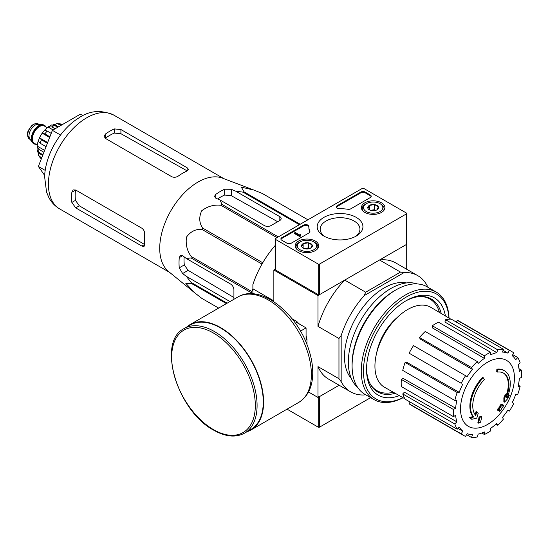 <?xml version="1.0" encoding="UTF-8"?>
<svg xmlns="http://www.w3.org/2000/svg" width="549" height="549" viewBox="0 0 549 549"><rect width="100%" height="100%" fill="white"/><g stroke="black" fill="none" stroke-linecap="round" stroke-linejoin="round"><path stroke-width="0.82" d="M194.566 292.706L168.543 271.508A54.152 31.266 -60 0 1 159.944 252.979A54.152 31.266 -60 0 1 179.9 197.77A54.152 31.266 -60 0 1 222.462 178.123L253.83 190.05L241.334 187.154L244.079 191.882A60.548 34.958 -60 0 0 243.049 192.157L235.555 191.107L231.266 189.295L224.644 189.233A58.269 33.647 120 0 0 215.819 194.332L214.446 196.46L215.819 198.21L220.101 200.028L221.92 204.358A60.548 34.958 -60 0 0 220.89 205.271C214.007 204.461 207.604 206.307 201.675 210.795C198.855 217.088 199.163 222.832 202.588 228.034A60.548 34.958 -60 0 0 201.84 229.338C195.691 228.96 190.572 231.541 186.482 237.093C185.5 244.449 187.092 250.941 191.272 256.568A60.548 34.958 -60 0 0 190.997 257.92L186.337 258.51L182.625 255.704L180.422 255.388L179.262 257.646A58.269 33.647 120 0 0 179.262 267.837L182.625 273.539L186.337 276.346L190.997 282.316A60.548 34.958 -60 0 0 191.272 283.346L185.802 283.318L194.566 292.706L201.84 298.375A60.548 34.958 -60 0 0 202.21 298.601L218.653 308.092M262.381 193.516A60.548 34.958 -60 0 1 262.758 193.728L307.92 219.799L262.381 193.516L253.83 190.05M233.915 299.287L233.915 289.797A4.68 2.704 -120 0 0 230.601 284.066L186.337 258.51M186.337 276.346L229.99 301.552M233.915 297.517L188.135 270.355L184.306 264.92A51.181 29.55 120 0 1 184.135 256.85M251.566 293.736L251.566 292.885A60.548 34.958 -60 0 1 251.84 291.54L252.89 288.836M299.431 224.706L243.049 192.157M300.179 224.267L244.079 191.882M278.295 236.907L221.92 204.358M276.991 237.655L220.89 205.271M218.66 308.092L201.84 298.375M226.394 303.624L191.272 283.346M227.149 303.192L190.997 282.316M251.566 292.885L190.997 257.92M251.84 291.54L191.272 256.568M261.997 264.076L201.84 229.338M262.751 262.765L202.588 228.034M220.101 200.028L264.364 225.584A4.68 2.704 0 0 0 270.986 225.584L279.818 220.485A4.68 2.704 0 0 0 281.184 218.571A4.68 2.704 0 0 0 279.818 216.663L235.555 191.107M217.562 198.951A51.181 29.55 120 0 1 224.644 195.06L231.266 195.664L277.67 221.721M497.38 372.071L496.721 371.687A109.23 80.161 -100.2 0 0 496.845 369.168L497.511 369.552A28.088 16.216 -60 0 1 504.449 370.747A28.088 16.216 -60 0 1 507.173 397.675A107.583 71.953 -9.5 0 0 509.328 395.17A104.797 84.395 103.8 0 1 507.928 398.423A107.11 71.638 170.5 0 1 504.51 402.136A108.036 50.597 -128 0 0 504.51 398.224A106.918 86.097 -76.2 0 0 505.897 395.033A107.631 50.405 52 0 1 505.993 398.039A25.59 14.775 -60 0 0 503.646 373.169A25.59 14.775 -60 0 0 497.38 372.071A109.23 80.161 -100.2 0 0 497.511 369.552M496.845 369.168A28.088 16.216 -60 0 1 503.783 370.362L504.449 370.747M503.309 372.984A25.59 14.775 -60 0 1 505.945 396.131M504.51 402.136L503.852 401.751A108.036 50.597 -128 0 0 503.852 397.84A106.918 86.097 -76.2 0 0 505.231 394.656L505.897 395.033M503.852 397.84L504.51 398.224M507.976 395.609A107.583 71.953 -9.5 0 0 508.662 394.793L509.328 395.17M471.79 419.278L471.131 418.901A104.797 14.123 -144.5 0 0 469.608 417.343A107.583 50.384 8 0 0 472.97 416.657A28.088 16.216 -60 0 1 482.633 377.376L483.298 377.76A109.23 39.096 45.7 0 1 484.321 379.613A25.59 14.775 -60 0 0 475.709 415.518A107.631 71.988 -110.5 0 0 476.71 411.887A106.918 14.411 35.5 0 1 478.2 413.411A108.036 72.255 69.5 0 1 476.752 418.166A107.11 50.165 -172 0 1 471.79 419.278A104.797 14.123 -144.5 0 0 470.267 417.72A107.583 50.384 8 0 0 473.629 417.041A28.088 16.216 -60 0 1 483.298 377.76M472.97 416.657L473.629 417.041M469.608 417.343L470.267 417.72M475.153 414.79A107.631 71.988 -110.5 0 0 476.045 411.503L476.71 411.887M478.529 423.128L477.863 422.744A108.071 62.394 -120 0 0 479.064 417.062L479.723 417.446A107.563 62.099 0 0 0 481.734 416.567A108.407 62.593 60 0 1 480.54 422.25A105.888 61.131 180 0 1 478.529 423.128A108.071 62.394 -120 0 0 479.723 417.446M479.064 417.062A107.563 62.099 0 0 0 481.075 416.183L481.734 416.567M498.314 410.597L497.648 410.213A108.702 62.758 -120 0 0 498.032 408.394A107.062 61.811 0 0 0 499.693 407.186A108.407 62.593 -120 0 0 500.05 405.231L500.715 405.608A107.563 62.099 0 0 0 502.239 404.448A108.071 62.394 60 0 1 501.875 406.411A107.062 61.811 0 0 0 503.447 405.148A107.645 62.147 60 0 1 503.062 406.967A106.527 61.502 180 0 1 501.491 408.23A108.071 62.394 60 0 1 501.038 410.13A105.888 61.131 180 0 1 499.521 411.29A108.407 62.593 -120 0 0 499.974 409.389A106.527 61.502 180 0 1 498.314 410.597A108.702 62.758 -120 0 0 498.691 408.779A107.062 61.811 0 0 0 500.352 407.571A108.407 62.593 -120 0 0 500.715 405.608M500.05 405.231A107.563 62.099 0 0 0 501.573 404.071L502.239 404.448M499.693 407.186L500.352 407.571M498.032 408.394L498.691 408.779M499.068 410.055A108.407 62.593 -120 0 1 498.856 410.906L499.521 411.29M502.081 405.34A107.062 61.811 0 0 0 502.781 404.764L503.447 405.148M376.641 353.082A38.855 22.434 -60 0 1 397.16 317.548M275.124 269.312L273.855 270.046L317.995 295.534L344.717 280.1A67.102 38.739 120 0 0 317.995 326.394L317.995 295.534M364.213 394.985L365.126 394.457L364.213 394.985A67.102 38.739 120 0 1 350.653 391.869A67.102 38.739 120 0 1 341.169 381.679L341.169 335.528A67.102 38.739 120 0 1 364.213 295.602L365.682 292.205L344.717 280.1M365.682 292.205L400.509 272.098L379.544 259.993L406.267 244.566L406.267 269.017M275.124 245.554A67.102 38.739 120 0 0 252.89 284.56L252.89 288.801L273.855 300.907L273.855 270.046M308.511 391.986L317.995 397.462L339.165 385.24L319.539 396.57L319.539 427.149L370.644 397.648M298.176 322.936A15.18 8.763 60 0 1 299.411 324.047M306.074 335.59A15.18 8.763 60 0 1 306.424 337.216M341.169 381.679L338.959 378.707L338.959 338.493L317.995 326.394M252.89 293.804L252.89 288.801M317.995 397.462L317.995 366.602A67.102 38.739 120 0 0 328.583 379.126L350.653 391.869M338.959 378.707L317.995 366.602M351.353 378.515A56.176 32.432 -60 0 1 356.109 317.542A56.176 32.432 -60 0 1 406.541 282.927M427.232 286.887L427.232 285.837A67.102 38.739 120 0 0 417.755 275.646A67.102 38.739 120 0 0 404.188 272.524L364.213 295.602M400.509 272.098L404.188 272.524M417.755 275.646L395.685 262.902A67.102 38.739 120 0 0 379.544 259.993M338.959 338.493L341.169 335.528M393.338 392.254A52.903 30.545 -60 0 1 376.95 390.655A52.903 30.545 -60 0 1 369.758 383.147M419.752 296.549A52.903 30.545 -60 0 1 429.853 299.027A52.903 30.545 -60 0 1 439.426 312.422M376.95 390.655L374.741 389.378A52.903 30.545 -60 0 1 373.409 388.527M426.237 297.023A52.903 30.545 -60 0 1 427.644 297.75L429.853 299.027M378.323 391.368A53.308 30.778 -60 0 1 374.809 389.886M428.117 297.558A53.308 30.778 -60 0 1 431.157 299.857M487.485 424.507A38.114 22.008 -60 0 1 460.529 408.943A38.114 22.008 -60 0 1 487.485 362.265A38.114 22.008 -60 0 1 514.434 377.822A38.114 22.008 -60 0 1 487.485 424.507M484.396 355.834L484.396 358.394L432.31 327.822L432.31 325.763L484.396 355.834A48.374 27.93 120 0 1 490.573 352.266L490.573 354.826A45.251 26.126 -60 0 1 496.818 352.65L444.903 322.023L445.582 319.731L497.669 349.795L496.818 352.65M477.301 361.558A48.374 27.93 120 0 0 471.591 367.583L419.511 337.511A48.374 27.93 120 0 1 425.221 331.486L477.301 361.558L478.152 363.431A45.251 26.126 -60 0 1 484.396 358.394M471.591 367.583L472.442 369.456L420.191 339.021L419.511 337.511M465.579 375.694A48.374 27.93 120 0 0 461.208 383.264L409.129 353.192A48.374 27.93 120 0 1 413.493 345.623L467.144 376.6A45.251 26.126 -60 0 1 472.442 369.456M461.208 383.264L410.384 353.92M459.239 392.322L457.193 392.521L405.107 362.457L406.754 362.292L459.239 392.322A45.251 26.126 -60 0 1 462.78 384.163M457.193 392.521A48.374 27.93 120 0 0 454.826 400.482L456.878 400.276A45.251 26.126 -60 0 0 455.636 408.209L453.419 409.485A48.374 27.93 120 0 0 453.419 416.622L455.636 415.339A45.251 26.126 -60 0 0 456.878 421.838L454.826 424A48.374 27.93 120 0 0 457.193 429.222L459.239 427.06A45.251 26.126 -60 0 0 462.78 431.13L461.208 433.847A48.374 27.93 120 0 0 463.294 435.282A48.374 27.93 120 0 0 465.579 436.373L467.144 433.655A45.251 26.126 -60 0 0 472.442 434.684L471.591 437.539A48.374 27.93 120 0 0 477.301 436.97L478.152 434.115A45.251 26.126 -60 0 0 484.396 431.946L484.396 434.506A48.374 27.93 120 0 0 490.573 430.938L490.573 428.378A45.251 26.126 -60 0 0 496.818 423.341L497.669 425.214A48.374 27.93 120 0 0 503.371 419.189L502.527 417.315A45.251 26.126 -60 0 0 507.818 410.172L509.39 411.077A48.374 27.93 120 0 0 513.754 403.508L512.19 402.602A45.251 26.126 -60 0 0 515.724 394.45L517.776 394.244A48.374 27.93 120 0 0 520.136 386.29L518.091 386.489A45.251 26.126 -60 0 0 519.333 378.563L521.55 377.287A48.374 27.93 120 0 0 521.55 370.15L519.333 371.426A45.251 26.126 -60 0 0 518.091 364.934L520.136 362.772A48.374 27.93 120 0 0 517.776 357.55L515.724 359.712A45.251 26.126 -60 0 0 512.19 355.635L513.754 352.925A48.374 27.93 120 0 0 511.668 351.49A48.374 27.93 120 0 0 509.39 350.399L507.818 353.117L503.056 350.303M445.582 319.731A48.374 27.93 120 0 1 451.292 319.161L503.371 349.233L502.527 352.087A45.251 26.126 -60 0 1 507.818 353.117M503.371 349.233A48.374 27.93 120 0 0 497.669 349.795M404.867 398.752L384.636 387.34A46.191 26.668 -60 0 1 384.499 333.929A46.191 26.668 -60 0 1 430.821 307.337L450.818 319.154M457.955 428.412L462.78 431.13M454.826 424L402.746 393.928L404.393 392.185L456.878 421.838M453.419 409.485L401.333 379.414L403.117 378.385L455.636 408.209M401.333 379.414A48.374 27.93 120 0 0 401.333 386.551L453.419 416.622M405.107 362.457A48.374 27.93 120 0 0 402.746 370.41L454.826 400.482M432.31 325.763A48.374 27.93 120 0 1 438.493 322.194L490.573 352.266M511.668 351.49L459.588 321.419A48.374 27.93 120 0 0 457.303 320.328L509.39 350.399M457.303 320.328L456.308 322.057M512.759 354.654L517.776 357.55M518.977 368.667L521.55 370.15M518.359 385.261L520.136 386.29M495.884 424.185L497.669 425.214M481.823 433.024L484.396 434.506M466.575 434.643L471.591 437.539M410.124 402.046L409.129 403.776L461.208 433.847M409.129 403.776A48.374 27.93 120 0 0 411.215 405.21L463.294 435.282M402.746 393.928A48.374 27.93 120 0 0 405.107 399.157L457.193 429.222M82.974 115.633L80.422 114.158L52.395 130.339L38.375 166.464L44.689 175.44M38.375 166.464L45.217 170.41M52.395 130.339L60.52 135.033M171.679 176.668L105.47 138.444L104.097 136.324L105.47 134.011A54.152 31.266 120 0 1 114.302 128.912L120.917 129.53L187.127 167.754L188.499 169.449L187.127 170.959A54.152 31.266 -60 0 0 178.301 176.057C176.099 177.43 173.896 177.636 171.679 176.668M105.47 134.011L105.47 138.17A49.094 28.342 120 0 1 114.302 133.071L120.917 133.702L187.127 170.876L187.127 167.754M71.85 192.246L75.453 190.167A49.094 28.342 120 0 0 75.453 200.358L79.303 205.779L144.607 244.525L141.903 246.089L144.051 246.426L144.675 244.483A54.152 31.266 -60 0 1 144.675 234.293C144.771 231.705 143.845 229.688 141.903 228.247L75.693 190.023L73.168 189.899L71.85 192.246A54.152 31.266 120 0 0 71.85 202.437L75.693 207.865L79.303 205.779M141.903 246.089L75.693 207.865M306.96 344.539L306.96 339.104L306.074 339.618L306.074 327.897L295.925 322.037L296.81 321.522L292.102 318.804M300.481 331.122L306.074 327.897M306.96 339.104A23.092 13.334 -120 0 0 306.074 336.187M298.896 323.752A23.092 13.334 -120 0 0 296.81 321.522M244.579 433.134L250.756 429.565A60.39 34.868 -120 0 0 250.756 359.835A60.39 34.868 -120 0 0 190.366 324.967L184.183 328.535C156.369 341.759 177.361 411.304 213.76 430.203C225.543 436.86 235.816 437.834 244.579 433.134A60.39 34.868 -120 0 0 244.579 363.404A60.39 34.868 -120 0 0 184.183 328.535M246.988 431.74A60.857 35.136 -120 0 0 250.989 429.977A60.857 35.136 -120 0 0 250.989 359.698A60.857 35.136 -120 0 0 190.132 324.562A60.857 35.136 -120 0 0 186.598 327.142M287.045 409.156L318.214 427.149A0.933 0.542 0 0 0 319.539 427.149M318.214 396.57A0.933 0.542 0 0 0 319.539 396.57M318.214 264.062L275.399 239.343A0.933 0.542 180 0 1 275.124 238.959A0.933 0.542 180 0 1 275.399 238.575L362.354 188.376A0.933 0.542 180 0 1 363.678 188.376L406.493 213.094A0.933 0.542 180 0 1 406.768 213.479A0.933 0.542 180 0 1 406.493 213.856L319.539 264.062A0.933 0.542 180 0 1 318.214 264.062L318.214 294.641L275.399 269.923A0.933 0.542 180 0 1 275.124 269.538L275.124 238.959M381.486 202.814A11.762 6.794 180 0 1 384.931 207.7A11.762 6.794 180 0 1 373.169 214.405A11.762 6.794 180 0 1 361.4 207.7A11.762 6.794 180 0 1 368.599 201.353A11.762 6.794 180 0 1 381.486 202.814M315.277 241.038A11.762 6.794 180 0 1 318.722 245.925A11.762 6.794 180 0 1 306.96 252.629A11.762 6.794 180 0 1 295.197 245.925A11.762 6.794 180 0 1 302.389 239.577A11.762 6.794 180 0 1 315.277 241.038M356.239 217.39A22.873 13.21 180 0 1 356.239 236.063A22.873 13.21 180 0 1 323.889 236.063A22.873 13.21 180 0 1 323.889 217.39A22.873 13.21 180 0 1 356.239 217.39M291.293 243.166A3.122 1.805 180 0 1 286.88 243.166L281.802 240.236A3.122 1.805 180 0 1 280.889 238.959A3.122 1.805 180 0 1 281.802 237.683L303.528 225.138A3.122 1.805 180 0 1 306.932 224.747A3.122 1.805 180 0 1 308.861 226.414A3.122 1.805 180 0 1 308.854 226.442A31.211 18.021 180 0 0 308.854 226.73A31.211 18.021 180 0 0 309.835 231.204A3.122 1.805 180 0 1 309.931 231.657A3.122 1.805 180 0 1 309.018 232.927L291.293 243.166M350.804 208.805A3.122 1.805 180 0 1 347.826 209.272A31.211 18.021 180 0 0 339.57 208.709A3.122 1.805 180 0 1 336.4 206.911A3.122 1.805 180 0 1 337.312 205.635L360.81 192.068A3.122 1.805 180 0 1 365.222 192.068L370.301 194.998A3.122 1.805 180 0 1 371.213 196.274A3.122 1.805 180 0 1 370.301 197.551L350.804 208.805M406.768 213.479L406.768 244.058A0.933 0.542 180 0 1 406.493 244.435L319.539 294.641A0.933 0.542 180 0 1 318.214 294.641M325.015 236.674A19.888 11.481 180 0 1 320.184 229.42A19.888 11.481 180 0 1 332.248 218.605A19.888 11.481 180 0 1 354.126 221.048A19.888 11.481 180 0 1 359.945 229.42A19.888 11.481 180 0 1 355.107 236.674M280.958 239.343A3.122 1.805 180 0 1 281.802 238.451L303.528 225.907A3.122 1.805 180 0 1 306.857 225.495A3.122 1.805 180 0 1 308.854 227.087M309.862 232.035A3.122 1.805 180 0 0 309.835 231.973A31.211 18.021 180 0 1 308.854 227.492L308.854 226.73M300.337 235.391L300.337 236.159L299.679 236.537L300.447 234.691L299.479 234.897L295.266 232.46L294.6 232.845L299.679 235.775M300.447 234.691L300.337 235.521M299.679 236.537L294.6 233.606L294.6 232.845M336.468 207.289A3.122 1.805 180 0 1 337.312 206.397L360.81 192.836A3.122 1.805 180 0 1 365.222 192.836L370.301 195.767A3.122 1.805 180 0 1 371.138 196.659M301.737 246.645A5.408 3.122 180 0 1 303.137 243.632A5.408 3.122 180 0 1 308.36 242.823A5.408 3.122 180 0 1 312.182 245.032L310.782 248.045A5.408 3.122 180 0 1 305.56 248.855A5.408 3.122 180 0 1 303.137 248.045A5.408 3.122 180 0 1 301.737 246.645L303.137 243.632L308.36 242.823L312.182 245.032A5.408 3.122 180 0 1 310.782 248.045M314.687 242.397L313.802 241.889A9.676 5.586 180 0 1 313.802 249.788A9.676 5.586 180 0 1 300.118 249.788A9.676 5.586 180 0 1 300.118 241.889A9.676 5.586 180 0 1 313.802 241.889L314.687 242.397A10.925 6.307 180 0 1 317.885 246.858A10.925 6.307 180 0 1 316.903 249.472M297.016 249.472A10.925 6.307 180 0 1 296.035 246.858A10.925 6.307 180 0 1 299.232 242.397L300.118 241.889M304.53 248.628A4.68 2.704 180 0 1 305.745 248.326L304.283 248.553M309.519 248.587L308.36 247.922L305.745 248.326A4.68 2.704 180 0 1 309.389 248.628M308.36 247.922L308.36 242.823M303.137 247.997L303.137 243.632M367.947 208.421A5.408 3.122 180 0 1 369.347 205.408A5.408 3.122 180 0 1 374.562 204.599A5.408 3.122 180 0 1 378.391 206.808L376.991 209.821A5.408 3.122 180 0 1 371.769 210.631A5.408 3.122 180 0 1 369.347 209.821A5.408 3.122 180 0 1 367.947 208.421L369.347 205.408L374.562 204.599L378.391 206.808A5.408 3.122 180 0 1 376.991 209.821M380.889 204.173L380.011 203.665A9.676 5.586 180 0 1 380.011 211.564A9.676 5.586 180 0 1 366.327 211.564A9.676 5.586 180 0 1 366.327 203.665A9.676 5.586 180 0 1 380.011 203.665L380.889 204.173A10.925 6.307 180 0 1 384.087 208.634A10.925 6.307 180 0 1 383.106 211.248M363.225 211.248A10.925 6.307 180 0 1 362.244 208.634A10.925 6.307 180 0 1 365.442 204.173L366.327 203.665M370.733 210.404A4.68 2.704 180 0 1 371.954 210.102L370.493 210.329M375.722 210.363L374.562 209.697L371.954 210.102A4.68 2.704 180 0 1 375.598 210.404M374.562 209.697L374.562 204.599M369.347 209.773L369.347 205.408M402.98 397.689A60.548 34.958 -60 0 1 363.472 369.944A60.548 34.958 -60 0 1 405.169 297.709A60.548 34.958 -60 0 1 448.958 318.056M399.37 395.651A56.176 32.432 -60 0 1 366.547 369.429A56.176 32.432 -60 0 1 406.267 300.626A56.176 32.432 -60 0 1 445.39 315.943M403.055 397.73A62.106 35.857 -60 0 1 374.109 399.645A62.106 35.857 -60 0 1 374.109 327.931A62.106 35.857 -60 0 1 436.222 292.075A62.106 35.857 -60 0 1 449.034 318.097M374.109 399.645L364.955 394.36A62.106 35.857 -60 0 1 352.087 365.929A62.106 35.857 -60 0 1 396.007 289.858A62.106 35.857 -60 0 1 427.06 286.784L436.222 292.075M352.087 365.929L352.087 364.268A60.081 34.69 -60 0 1 394.573 290.689L396.007 289.858M357.591 387.326A60.081 34.69 -60 0 1 360.782 320.232A60.081 34.69 -60 0 1 417.288 283.929M395.191 393.29A53.644 30.97 -60 0 1 377.657 391.917A53.644 30.97 -60 0 1 366.554 368.379M405.361 301.161A53.644 30.97 -60 0 1 431.301 299.006A53.644 30.97 -60 0 1 441.252 313.5M44.345 125.302A10.609 6.128 120 0 0 44.126 125.165A10.609 6.128 120 0 0 42.582 124.685L38.286 124.294A8.736 5.044 120 0 0 32.103 127.855A8.736 5.044 120 0 0 29.008 135.823A8.736 5.044 120 0 0 29.838 138.918L32.329 142.445A10.609 6.128 120 0 0 33.516 143.543A10.609 6.128 120 0 0 33.743 143.666M42.582 124.685A10.609 6.128 120 0 0 35.074 129.008A10.609 6.128 120 0 0 31.32 138.684A10.609 6.128 120 0 0 32.329 142.445M46.054 126.997A10.609 6.128 120 0 0 44.572 125.419A10.609 6.128 120 0 0 36.392 128.26A10.609 6.128 120 0 0 31.76 138.938A10.609 6.128 120 0 0 33.956 143.797A10.609 6.128 120 0 0 36.062 144.291M41.676 157.968L38.588 155.449L38.176 152.8L42.671 155.394M37.606 151.318A17.479 10.088 120 0 0 38.176 152.8M37.085 150.062L38.883 152.409A20.286 11.714 -60 0 1 38.883 149.355L37.195 146.075L44.627 150.364M37.071 150.062L37.195 146.075A17.479 10.088 120 0 1 38.128 141.429M46.061 146.658L40.139 143.234L38.142 141.34L39.501 137.854L47.653 142.555M47.386 143.248L41.463 139.823L39.501 137.854A17.479 10.088 120 0 1 42.191 133.194L44.531 130.264M49.623 137.483L42.191 133.194L44.881 133.901A20.286 11.714 -60 0 1 47.173 131.046L44.531 130.271M48.587 126.702L48.161 127.087A17.479 10.088 120 0 0 44.599 130.216M53.095 129.935L48.161 127.087L51.846 126.908A20.286 11.714 -60 0 1 54.495 125.378L51.551 124.994M61.159 125.282L56.979 123.6L54.481 124.568A17.479 10.088 120 0 0 52.91 124.815M62.133 124.719L60.376 123.902L56.972 123.587M43.893 152.245L38.883 149.355M42.925 154.743L38.883 152.409M51.215 133.38L47.173 131.046M49.89 136.797L44.881 133.901M57.741 127.251L54.495 125.378M55.092 128.782L51.846 126.908M54.481 124.568L58.434 126.853M182.625 273.539L188.135 270.355M279.818 220.485L279.818 216.663M231.266 195.664L231.266 189.295M59.635 208.894A54.152 31.266 -60 0 1 59.635 146.37A54.152 31.266 -60 0 1 113.787 115.105C101.119 109.574 89.418 110.548 78.685 118.021C59.772 129.646 45.183 155.442 44.62 176.792L46.535 192.013L48.724 197.29C51.27 202.224 54.907 206.095 59.635 208.894L169.682 272.434M179.262 267.837L184.306 264.92M179.262 257.646L182.625 255.704M224.644 195.06L224.644 189.233M215.819 198.21L215.819 194.332M120.917 133.702L120.917 129.53M114.302 133.071L114.302 128.912M71.85 202.437L75.453 200.358M213.499 429.634A59.141 34.148 -120 0 0 249.713 378.11A59.141 34.148 -120 0 0 177.279 336.29A59.141 34.148 -120 0 0 213.499 429.634M250.989 429.977L298.766 402.39A60.857 35.136 -120 0 0 298.773 332.111A60.857 35.136 -120 0 0 237.909 296.975L190.132 324.562M318.214 397.339L318.214 427.149M275.399 269.923L275.399 239.343M406.493 244.435L406.493 213.856M319.539 294.641L319.539 264.062M281.802 238.451L281.802 237.683M303.528 225.907L303.528 225.138M309.835 231.973L309.835 231.204M300.118 235.267L300.118 234.883M370.301 195.767L370.301 194.998M365.222 192.836L365.222 192.068M360.81 192.836L360.81 192.068M337.312 206.397L337.312 205.635M27.676 135.054A8.736 5.044 120 0 0 29.488 139.055L27.45 134.738C26.942 132.625 28.534 129.44 32.226 125.172L34.23 123.93L38.224 123.916A8.736 5.044 120 0 0 31.492 126.263A8.736 5.044 120 0 0 27.676 135.054M45.519 126.689A10.301 5.943 120 0 0 37.325 127.622A10.301 5.943 120 0 0 31.979 138.815A10.301 5.943 120 0 0 35.527 143.982M47.303 127.718L44.476 126.085A9.985 5.765 120 0 0 36.783 128.761A9.985 5.765 120 0 0 32.425 138.815A9.985 5.765 120 0 0 34.491 143.385L37.318 145.018M41.34 158.833A20.286 11.714 -60 0 1 40.139 157.083M40.139 143.234A20.286 11.714 -60 0 1 41.463 139.823M59.162 124.129A20.286 11.714 -60 0 1 61.454 124.328M223.834 178.638L113.787 115.105M298.766 402.39C307.831 396.632 312.484 387.031 312.738 373.601C312.841 365.49 311.352 356.974 308.257 348.052C296.59 312.566 260.075 283.387 237.909 296.975M296.035 246.858L296.035 248.361M317.885 246.858L317.885 248.361M362.244 208.634L362.244 210.137M384.087 208.634L384.087 210.137M29.488 139.055L30.243 139.494M38.224 123.916L38.986 124.355M33.516 143.543L33.956 143.797M44.126 125.165L44.572 125.419M40.544 158.249L38.574 155.456M48.58 126.695L51.551 124.98"/></g></svg>
